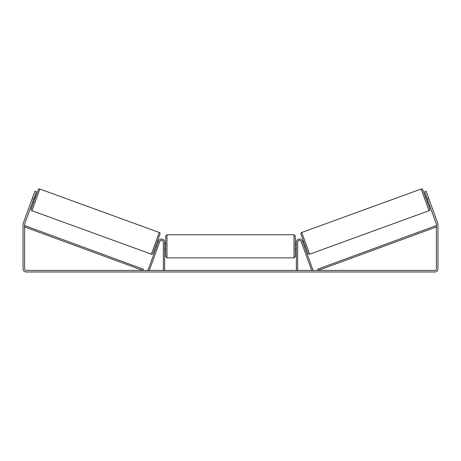 <?xml version="1.0" encoding="UTF-8"?>
<svg xmlns="http://www.w3.org/2000/svg" width="461" height="461" viewBox="0 0 461 461"><rect width="100%" height="100%" fill="white"/><g stroke="black" fill="none" stroke-linecap="round" stroke-linejoin="round"><path stroke-width="0.69" d="M163.338 270.417L163.338 242.152A1.815 1.815 0 0 0 159.817 241.529L149.306 270.417L148.085 269.973L158.601 241.086A3.112 3.112 0 0 1 164.635 242.152L164.635 270.417M297.662 270.417L297.662 242.152A1.815 1.815 0 0 1 301.183 241.529L311.694 270.417L312.915 269.973L302.399 241.086A3.112 3.112 0 0 0 296.365 242.152L296.365 270.417M421.152 189.027A1.297 1.297 0 0 1 422.818 189.799L429.825 209.052A1.297 1.297 0 0 1 429.047 210.712L309.648 254.172A1.297 1.297 0 0 1 307.983 253.394L300.981 234.148A1.297 1.297 0 0 1 301.753 232.482L421.152 189.027L429.047 210.712M425.434 196.991L426.408 196.634M427.209 201.866L428.183 201.509M426.661 197.331L427.929 200.812M302.618 241.691L303.597 241.334M304.393 246.566L305.366 246.209M302.871 242.388L304.139 245.869M428.765 209.934L421.44 189.805M33.705 199.071L32.247 198.541L34.903 191.229L36.367 191.764L24.698 223.816A1.556 1.556 0 0 0 24.606 224.351L24.606 268.861A1.556 1.556 0 0 0 26.162 270.417L434.838 270.417A1.556 1.556 0 0 0 436.394 268.861L436.394 224.351A1.556 1.556 0 0 0 436.302 223.816L424.633 191.764L426.097 191.229L428.753 198.541L427.295 199.071M32.247 198.541L23.24 223.285A3.112 3.112 0 0 0 23.05 224.351L23.05 268.861A3.112 3.112 0 0 0 26.162 271.973L434.838 271.973A3.112 3.112 0 0 0 437.95 268.861L437.95 224.351A3.112 3.112 0 0 0 437.76 223.285L428.753 198.541M39.848 189.027A1.297 1.297 0 0 0 38.182 189.799L31.175 209.052A1.297 1.297 0 0 0 31.953 210.712L151.352 254.172A1.297 1.297 0 0 0 153.017 253.394L160.019 234.148A1.297 1.297 0 0 0 159.247 232.482L39.848 189.027L31.953 210.712M35.566 196.991L34.592 196.634M34.339 197.331L33.071 200.812M33.791 201.866L32.817 201.509M158.382 241.691L157.403 241.334M156.607 246.566L155.634 246.209M158.129 242.388L156.861 245.869M36.788 197.435L35.013 202.31M39.56 189.805L32.235 209.934M165.672 246.301L165.672 236.061L166.968 234.764L166.968 257.843L165.672 256.547L165.672 246.301M294.032 234.764L295.328 236.061L295.328 256.547L294.032 257.843L294.032 234.764L166.968 234.764M296.365 248.151L296.365 244.451M164.635 244.451L164.635 248.151M24.606 226.945L142.898 270.417L143.348 269.201L25.055 225.729L24.606 226.945M436.394 226.945L318.102 270.417L317.652 269.201L435.945 225.729L436.394 226.945M309.648 254.172L301.753 232.482M151.352 254.172L159.247 232.482M295.328 243.708L296.365 243.708M296.365 248.894L295.328 248.894M294.032 257.843L166.968 257.843M165.672 243.708L164.635 243.708M165.672 248.894L164.635 248.894"/></g></svg>
